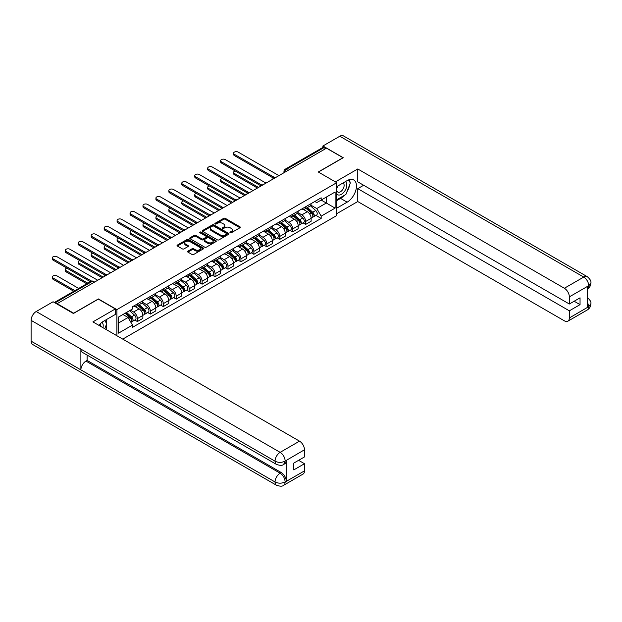 <?xml version="1.0" encoding="UTF-8"?>
<svg xmlns="http://www.w3.org/2000/svg" width="622" height="622" viewBox="0 0 622 622"><rect width="100%" height="100%" fill="white"/><g stroke="black" fill="none" stroke-linecap="round" stroke-linejoin="round"><path stroke-width="0.93" d="M230.171 232.745A0.809 0.466 0 0 0 231.314 232.745L239.968 227.753A1.151 0.669 0 0 0 240.302 227.279A1.151 0.669 0 0 0 239.968 226.812L225.304 218.345A1.151 0.669 0 0 0 223.679 218.345L215.025 223.345A0.809 0.466 0 0 0 216.168 223.998L217.288 223.352A3.685 2.13 0 0 1 222.497 223.352L223.718 224.06A3.685 2.13 0 0 1 224.799 225.568A3.685 2.13 0 0 1 223.718 227.069L222.598 227.714A0.809 0.466 0 0 0 223.741 228.375L224.861 227.73A3.685 2.13 0 0 1 230.07 227.73L231.291 228.429A3.685 2.13 0 0 1 232.371 229.938A3.685 2.13 0 0 1 231.291 231.438L230.171 232.092A0.809 0.466 0 0 0 230.171 232.745L230.171 232.092M187.922 251.164A1.151 0.669 0 0 0 187.587 251.638A1.151 0.669 0 0 0 187.922 252.104L192.035 254.484A1.151 0.669 0 0 0 193.667 254.484L203.277 248.932A1.151 0.669 0 0 0 203.612 248.466A1.151 0.669 0 0 0 203.277 247.991L188.614 239.532A1.151 0.669 0 0 0 186.989 239.532L177.379 245.076A1.151 0.669 0 0 0 177.045 245.55A1.151 0.669 0 0 0 177.379 246.017L182.347 248.886A1.151 0.669 0 0 0 183.972 248.886L188.085 246.514A1.151 0.669 0 0 0 188.427 246.04A1.151 0.669 0 0 0 188.085 245.573L185.62 244.151A3.079 1.78 0 0 1 184.718 242.891A3.079 1.78 0 0 1 186.623 241.25A3.079 1.78 0 0 1 189.982 241.631L199.631 247.206A3.079 1.78 0 0 1 200.533 248.466A3.079 1.78 0 0 1 198.636 250.106A3.079 1.78 0 0 1 195.277 249.717L193.667 248.792A1.151 0.669 0 0 0 192.035 248.792L187.922 251.164L187.922 252.104L192.035 249.749L192.035 248.792M116.889 309.616L98.393 298.933L73.668 313.208L57.154 303.676L326.48 148.184L342.994 157.716L318.27 171.991L336.766 182.674L116.889 309.616L116.889 335.724M217.366 239.859A1.151 0.669 0 0 0 218.998 239.859L228.608 234.307A1.151 0.669 0 0 0 228.943 233.841A1.151 0.669 0 0 0 228.608 233.367L213.945 224.907A1.151 0.669 0 0 0 212.32 224.907L202.71 230.451A1.151 0.669 0 0 0 202.368 230.925A1.151 0.669 0 0 0 202.71 231.392L217.366 239.859M200.222 232.923A0.809 0.466 0 0 1 201.038 233.032L201.038 232.076L215.943 240.683A1.151 0.669 0 0 1 216.277 241.149A1.151 0.669 0 0 1 215.943 241.624L206.333 247.167A1.151 0.669 0 0 1 204.7 247.167L190.044 238.708L190.044 237.767A1.151 0.669 0 0 0 189.702 238.234A1.151 0.669 0 0 0 190.044 238.708M190.044 237.767L194.157 235.388A1.151 0.669 0 0 1 195.782 235.388L201.73 238.825A1.151 0.669 0 0 0 203.355 238.825L206.084 237.246A1.151 0.669 0 0 0 206.426 236.78A1.151 0.669 0 0 0 206.084 236.306L199.895 232.737A0.809 0.466 0 0 1 201.038 232.076M122.744 339.107L336.766 215.539L336.766 182.674M57.154 303.676L57.154 304.111M288.064 170.366L286.322 169.355A2.348 1.353 60 0 0 285.148 169.238L322.732 147.538A2.348 1.353 60 0 1 323.906 147.655L286.322 169.355A2.348 1.353 120 0 0 284.666 172.232L284.666 172.325M325.648 148.666L323.906 147.655M305.651 206.768A5.396 3.118 60 0 1 304.539 209.194L310.013 206.03A5.396 3.118 -120 0 0 311.132 203.612M297.884 212.584L301.841 214.862A5.396 3.118 60 0 1 305.651 221.479L311.132 218.314A5.396 3.118 -120 0 0 307.315 211.705L303.396 209.443M311.132 218.314L311.132 221.238L305.651 224.402L303.031 222.886M304.539 209.194A5.396 3.118 60 0 1 301.88 208.945M305.651 221.479L305.651 224.402M292.713 214.24A5.396 3.118 60 0 1 291.594 216.666L297.067 213.502A5.396 3.118 -120 0 0 298.187 211.083M290.085 230.358L292.713 231.874L298.187 228.709L298.187 225.786A5.396 3.118 -120 0 0 294.369 219.177L290.451 216.915M291.594 216.666A5.396 3.118 60 0 1 288.935 216.425M284.938 220.056L288.896 222.342A5.396 3.118 60 0 1 292.713 228.95L292.713 231.874M279.768 221.712A5.396 3.118 60 0 1 278.648 224.138L284.122 220.973A5.396 3.118 -120 0 0 285.241 218.555M277.14 237.829L279.768 239.346L285.241 236.181L285.241 233.258A5.396 3.118 -120 0 0 281.424 226.649L277.505 224.387M278.648 224.138A5.396 3.118 60 0 1 275.989 223.897M271.993 227.528L275.95 229.813A5.396 3.118 60 0 1 279.768 236.422L279.768 239.346M266.822 229.191A5.396 3.118 60 0 1 265.703 231.609L271.184 228.453A5.396 3.118 -120 0 0 272.296 226.027M264.195 245.301L266.822 246.817L272.296 243.653L272.296 240.73A5.396 3.118 -120 0 0 268.486 234.121L264.56 231.858M265.703 231.609A5.396 3.118 60 0 1 263.052 231.368M259.055 234.999L263.005 237.285A5.396 3.118 60 0 1 266.822 243.894L266.822 246.817M253.877 236.663A5.396 3.118 60 0 1 252.765 239.081L258.239 235.925A5.396 3.118 -120 0 0 259.358 233.499M251.257 252.773L253.877 254.289L259.358 251.125L259.358 248.209A5.396 3.118 -120 0 0 255.541 241.593L251.622 239.33M252.765 239.081A5.396 3.118 60 0 1 250.106 238.84M246.11 242.471L250.06 244.757A5.396 3.118 60 0 1 253.877 251.366L253.877 254.289M240.939 244.135A5.396 3.118 60 0 1 239.82 246.561L245.293 243.396A5.396 3.118 -120 0 0 246.413 240.971M238.312 260.245L240.939 261.761L246.413 258.604L246.413 255.681A5.396 3.118 -120 0 0 242.596 249.072L238.677 246.802M239.82 246.561A5.396 3.118 60 0 1 237.161 246.312M233.164 249.943L237.122 252.229A5.396 3.118 60 0 1 240.939 258.838L240.939 261.761M227.994 251.607A5.396 3.118 60 0 1 226.875 254.033L232.348 250.868A5.396 3.118 -120 0 0 233.468 248.442M225.366 267.717L227.994 269.233L233.468 266.076L233.468 263.153A5.396 3.118 -120 0 0 229.65 256.544L225.732 254.281M226.875 254.033A5.396 3.118 60 0 1 224.215 253.784M220.219 257.422L224.177 259.701A5.396 3.118 60 0 1 227.994 266.317L227.994 269.233M215.049 259.079A5.396 3.118 60 0 1 213.929 261.504L219.41 258.34A5.396 3.118 -120 0 0 220.522 255.922M212.421 275.196L215.049 276.712L220.522 273.548L220.522 270.624A5.396 3.118 -120 0 0 216.705 264.016L212.786 261.753M213.929 261.504A5.396 3.118 60 0 1 211.27 261.263M207.274 264.894L211.231 267.172A5.396 3.118 60 0 1 215.049 273.789L215.049 276.712M202.103 266.55A5.396 3.118 60 0 1 200.984 268.976L206.465 265.812A5.396 3.118 -120 0 0 207.585 263.394M199.483 282.668L202.103 284.184L207.585 281.02L207.585 278.096A5.396 3.118 -120 0 0 203.767 271.487L199.849 269.225M200.984 268.976A5.396 3.118 60 0 1 198.332 268.735M194.336 272.366L198.286 274.652A5.396 3.118 60 0 1 202.103 281.261L202.103 284.184M189.158 274.03A5.396 3.118 60 0 1 188.046 276.448L193.52 273.283A5.396 3.118 -120 0 0 194.639 270.865M186.538 290.14L189.158 291.656L194.639 288.491L194.639 285.568A5.396 3.118 -120 0 0 190.822 278.959L186.903 276.697M188.046 276.448A5.396 3.118 60 0 1 185.387 276.207M181.391 279.838L185.348 282.124A5.396 3.118 60 0 1 189.158 288.732L189.158 291.656M176.22 281.502A5.396 3.118 60 0 1 175.101 283.92L180.574 280.763A5.396 3.118 -120 0 0 181.694 278.337M173.592 297.611L176.22 299.128L181.694 295.963L181.694 293.048A5.396 3.118 -120 0 0 177.876 286.431L173.958 284.168M175.101 283.92A5.396 3.118 60 0 1 172.442 283.679M168.445 287.31L172.403 289.595A5.396 3.118 60 0 1 176.22 296.204L176.22 299.128M163.275 288.973A5.396 3.118 60 0 1 162.155 291.391L167.629 288.235A5.396 3.118 -120 0 0 168.749 285.809M160.647 305.083L163.275 306.599L168.749 303.443L168.749 300.519A5.396 3.118 -120 0 0 164.931 293.903L161.012 291.64M162.155 291.391A5.396 3.118 60 0 1 159.496 291.15M155.5 294.781L159.457 297.067A5.396 3.118 60 0 1 163.275 303.676L163.275 306.599M150.33 296.445A5.396 3.118 60 0 1 149.21 298.871L154.691 295.707A5.396 3.118 -120 0 0 155.803 293.281M147.702 312.555L150.33 314.071L155.803 310.914L155.803 307.991A5.396 3.118 -120 0 0 151.993 301.382L148.067 299.12M149.21 298.871A5.396 3.118 60 0 1 146.559 298.622M142.562 302.261L146.512 304.539A5.396 3.118 60 0 1 150.33 311.148L150.33 314.071M137.384 303.917A5.396 3.118 60 0 1 136.272 306.343L141.746 303.178A5.396 3.118 -120 0 0 142.866 300.753M134.764 320.027L137.384 321.543L142.866 318.386L142.866 315.463A5.396 3.118 -120 0 0 139.048 308.854L135.13 306.592M136.272 306.343A5.396 3.118 60 0 1 133.613 306.094M130.418 310.191L133.567 312.011A5.396 3.118 60 0 1 137.384 318.627L137.384 321.543M314.825 201.474L316.769 202.601L335.11 192.011L326.317 197.096L326.317 203.036L316.769 208.541L310.829 205.112M118.553 322.981L128.093 317.477L132.494 325.088L118.553 333.135L118.553 317.041L132.494 308.994L132.494 306.747L321.17 197.812L321.17 200.066L335.11 208.113L321.17 216.161L316.769 208.541M335.11 192.011L335.11 208.113M132.494 325.088L132.494 327.343L321.17 218.408L321.17 216.161M128.093 317.477L122.946 314.507M315.976 215.406L321.17 218.408M230.498 232.861L231.291 232.403A3.685 2.13 0 0 0 232.371 230.894L232.371 229.938M224.799 225.568L224.799 226.525A3.685 2.13 0 0 1 223.718 228.025L222.925 228.484M239.952 227.761L225.304 219.302A1.151 0.669 0 0 0 223.679 219.302L215.344 224.114M228.593 234.323L213.945 225.864A1.151 0.669 0 0 0 212.32 225.864L202.725 231.407M226.571 234.167A0.809 0.466 0 0 0 226.571 233.514L213.704 226.081A0.809 0.466 0 0 0 212.561 226.081L211.379 226.766A3.685 2.13 0 0 0 210.298 228.266A3.685 2.13 0 0 0 211.379 229.775L220.172 234.852A3.685 2.13 0 0 0 225.389 234.852L226.571 234.167L226.571 235.124A0.809 0.466 0 0 0 226.805 234.797L226.805 233.841M210.298 228.266L210.298 229.223A3.685 2.13 0 0 0 211.379 230.731L211.379 229.775M226.571 235.124L225.389 235.808A3.685 2.13 0 0 1 220.172 235.808L211.379 230.731M190.06 238.716L194.157 236.352L194.157 235.388M206.426 236.78L206.426 237.736A1.151 0.669 0 0 1 206.084 238.21L203.355 239.781A1.151 0.669 0 0 1 201.73 239.781L195.782 236.352A1.151 0.669 0 0 0 194.157 236.352M201.038 233.032L215.927 241.631M207.896 242.386A3.079 1.78 0 0 0 211.255 242.774A3.079 1.78 0 0 0 213.159 241.126A3.079 1.78 0 0 0 212.257 239.874L208.852 237.907A1.151 0.669 0 0 0 207.227 237.907L204.498 239.486A1.151 0.669 0 0 0 204.164 239.952A1.151 0.669 0 0 0 204.498 240.426L207.896 242.386L207.896 243.342A3.079 1.78 0 0 0 211.255 243.731A3.079 1.78 0 0 0 213.159 242.09L213.159 241.126M204.164 239.952L204.164 240.908A1.151 0.669 0 0 0 204.498 241.383L204.498 240.426M207.896 243.342L204.498 241.383M200.533 248.466L200.533 249.422A3.079 1.78 0 0 1 198.636 251.063A3.079 1.78 0 0 1 195.277 250.682L193.667 249.749A1.151 0.669 0 0 0 192.035 249.749M184.718 242.891L184.718 243.847A3.079 1.78 0 0 0 185.62 245.107L185.62 244.151M188.085 245.573L188.085 246.514L185.62 245.107M203.262 248.94L188.614 240.489A1.151 0.669 0 0 0 186.989 240.489L177.394 246.024M306.032 208.331L311.303 213.035A2.931 1.695 60 0 1 312.221 217.576L311.132 218.205M306.172 208.456L308.652 209.886M235.163 170.957A2.698 1.555 -0 0 0 233.592 172.372A2.698 1.555 -0 0 0 234.385 173.476L258.527 187.416M306.56 208.02L312.431 213.26A1.407 0.816 60 0 1 312.874 215.437A1.407 0.816 60 0 1 312.742 215.492M307.439 207.515L312.71 212.226A2.931 1.695 60 0 1 313.636 216.759A2.931 1.695 60 0 1 312.749 216.853M310.378 205.75L315.704 210.5A2.931 1.695 60 0 1 316.621 215.033L313.636 216.759M257.446 188.038L234.385 174.72A2.698 1.555 180 0 1 233.592 173.624L233.592 172.372M273.361 178.063L234.385 155.562A2.698 1.555 180 0 1 233.592 154.458L233.592 153.214A2.698 1.555 -0 0 0 234.385 154.318L274.426 177.433M278.936 175.629L238.195 152.11A2.698 1.555 -0 0 0 235.256 151.776A2.698 1.555 -0 0 0 233.592 153.214M293.086 215.803L298.358 220.507A2.931 1.695 60 0 1 299.283 225.047L298.187 225.677M293.226 215.927L295.707 217.366M222.217 178.428A2.698 1.555 -0 0 0 220.647 179.851A2.698 1.555 -0 0 0 221.44 180.948L245.581 194.888M293.615 215.5L299.485 220.732A1.407 0.816 60 0 1 299.928 222.909A1.407 0.816 60 0 1 299.796 222.964M294.494 214.987L299.773 219.698A2.931 1.695 60 0 1 300.69 224.231A2.931 1.695 60 0 1 299.804 224.324M297.433 213.222L302.758 217.972A2.931 1.695 60 0 1 303.676 222.505L300.69 224.231M244.5 195.51L221.44 182.192A2.698 1.555 180 0 1 220.647 181.095L220.647 179.851M280.141 223.275L285.412 227.986A2.931 1.695 60 0 1 286.338 232.519L285.241 233.149M280.281 223.399L282.761 224.837M209.28 185.908A2.698 1.555 -0 0 0 207.701 187.323A2.698 1.555 -0 0 0 208.494 188.419L232.636 202.36M280.67 222.971L286.54 228.204A1.407 0.816 60 0 1 286.983 230.381A1.407 0.816 60 0 1 286.859 230.435M281.548 222.466L286.828 227.17A2.931 1.695 60 0 1 287.745 231.703A2.931 1.695 60 0 1 286.859 231.796M284.495 220.693L289.813 225.444A2.931 1.695 60 0 1 290.731 229.977L287.745 231.703M231.563 202.982L208.494 189.671A2.698 1.555 180 0 1 207.701 188.567L207.701 187.323M344.246 195.409A13.202 7.62 120 0 1 340.584 198.387L347.138 202.173A13.202 7.62 120 0 0 355.761 190.542A13.202 7.62 120 0 0 353.739 179.96A13.202 7.62 120 0 0 347.138 180.613L336.766 186.6M347.138 202.173L336.766 208.16M336.766 213.665L357.759 201.551L357.759 188.66L569.34 310.813L569.34 317.951L588.832 306.599L587.596 307.175L587.596 286.579L588.715 285.692L569.34 296.873A7.044 4.066 -120 0 0 564.364 288.25L583.731 277.07L339.799 136.234L322.911 145.983L343.243 157.716L318.394 172.061M363.652 185.263L357.759 188.66M574.153 301.235L580.046 304.64L580.046 297.837L569.34 304.01L357.759 181.857L357.759 168.974L564.364 288.25M335.398 181.881L357.759 168.974M357.759 201.551L564.364 320.828A7.044 4.066 -120 0 0 567.878 321.177A7.044 4.066 -120 0 0 569.34 317.951M339.799 136.234A7.215 4.167 -60 0 1 343.406 135.876L587.347 276.712A7.215 4.167 -60 0 0 583.731 277.07A7.044 4.066 60 0 1 588.715 285.692M322.911 147.468L322.911 145.983M569.34 304.01L569.34 296.873M580.046 304.64L569.34 310.813M346.866 191.957A13.202 7.62 120 0 0 349.704 184.633M349.922 182.269A13.202 7.62 120 0 0 349.595 179.579M340.584 198.387L336.766 200.587M587.596 302.253L588.715 306.529M587.347 297.549C590.177 300.092 591.359 302.129 590.9 303.653L588.847 306.592M587.347 276.712C590.169 279.231 591.359 281.284 590.9 282.87L588.84 285.762M276.533 464.44A7.215 4.167 -60 0 1 275.041 461.182C278.361 462.776 281.673 462.768 284.985 461.143L283.663 464.432C282.481 465.629 280.102 465.637 276.533 464.44L82.376 352.347A7.215 4.167 -60 0 1 80.883 349.09L31.1 320.346A7.215 4.167 -60 0 1 36.2 311.513L53.088 301.763L73.419 313.496L98.307 299.128L115.319 308.947L115.319 314.46L103.532 321.255A13.202 7.62 120 0 0 98.914 325.345M115.319 308.947L92.911 321.885L299.516 441.161A7.044 4.066 60 0 1 304.492 449.784L304.492 456.921L293.786 463.102L293.786 469.905L304.492 463.724L304.492 470.862A7.044 4.066 60 0 1 303.038 474.081L283.663 485.269A7.044 4.066 -120 0 0 285.117 482.05L304.492 470.862M105.981 329.427L108.764 331.028M106.276 329.256L106.276 324.832M106.276 322.857L106.276 319.677M283.663 485.269C282.536 486.466 280.157 486.466 276.533 485.277L32.593 344.44A7.215 4.167 -60 0 1 31.1 341.136L80.883 369.88A7.215 4.167 -60 0 1 85.984 361.094L280.141 473.187L281.261 472.541A7.044 4.066 60 0 1 286.237 481.164L286.237 460.56A7.044 4.066 60 0 1 284.783 463.787L283.663 464.432M31.1 320.346L31.1 341.136M36.2 311.513L280.141 452.349A7.215 4.167 -60 0 0 275.041 461.182L80.883 349.09L80.883 369.88L275.041 481.972C278.353 483.574 281.665 483.574 284.993 481.972L285.117 482.05M304.492 463.724L298.599 460.319M87.103 355.076L87.103 360.441L281.261 472.541M87.103 360.441L85.984 361.094M336.766 193.932A7.627 4.401 120 0 0 342.831 193.279A7.627 4.401 120 0 0 346.812 184.975A7.627 4.401 120 0 0 345.42 181.608M337.412 186.235A7.627 4.401 120 0 0 336.766 187.611M336.766 190.161A5.225 3.017 120 0 0 337.824 192.042A5.225 3.017 120 0 0 341.843 190.643A5.225 3.017 120 0 0 344.129 185.387A5.225 3.017 120 0 0 343.041 183A5.225 3.017 120 0 0 343.025 182.992M337.839 185.986A5.225 3.017 120 0 0 336.766 189.111M348.336 180.015L350.373 182.915L345.894 194.461L336.937 199.631M102.941 327.67A7.627 4.401 120 0 0 103.205 325.617A7.627 4.401 120 0 0 101.938 322.344M100.515 326.27A5.225 3.017 120 0 0 100.523 326.037A5.225 3.017 120 0 0 99.979 324.124M104.683 320.594L106.766 323.557L104.768 328.719M260.416 185.535L221.44 163.034A2.698 1.555 180 0 1 220.647 161.93L220.647 160.686A2.698 1.555 -0 0 0 221.44 161.79L261.489 184.913M265.991 183.101L225.257 159.582A2.698 1.555 -0 0 0 222.311 159.248A2.698 1.555 -0 0 0 220.647 160.686M247.47 193.007L208.494 170.506A2.698 1.555 180 0 1 207.701 169.402L207.701 168.158A2.698 1.555 -0 0 0 208.494 169.262L248.543 192.385M253.053 190.581L212.312 167.054A2.698 1.555 -0 0 0 209.373 166.719A2.698 1.555 -0 0 0 207.701 168.158M267.196 230.746L272.475 235.458A2.931 1.695 60 0 1 273.392 239.991L272.296 240.621M267.336 230.871L269.824 232.309M196.334 193.38A2.698 1.555 -0 0 0 194.764 194.795A2.698 1.555 -0 0 0 195.549 195.899L219.698 209.832M267.732 230.443L273.602 235.676A1.407 0.816 60 0 1 274.038 237.861A1.407 0.816 60 0 1 273.913 237.907M268.611 229.938L273.882 234.642A2.931 1.695 60 0 1 274.807 239.175A2.931 1.695 60 0 1 273.921 239.276M271.55 228.173L276.868 232.916A2.931 1.695 60 0 1 277.793 237.456L274.807 239.175M218.617 210.461L195.549 197.143A2.698 1.555 180 0 1 194.764 196.039L194.764 194.795M254.25 238.226L259.529 242.93A2.931 1.695 60 0 1 260.447 247.463L259.358 248.1M254.39 238.35L256.878 239.781M183.389 200.852A2.698 1.555 -0 0 0 181.818 202.267A2.698 1.555 -0 0 0 182.604 203.371L206.753 217.311M254.787 237.915L260.657 243.155A1.407 0.816 60 0 1 261.1 245.332A1.407 0.816 60 0 1 260.968 245.379M255.665 237.41L260.937 242.113A2.931 1.695 60 0 1 261.862 246.654A2.931 1.695 60 0 1 260.976 246.747M258.604 235.645L263.922 240.387A2.931 1.695 60 0 1 264.848 244.928L261.862 246.654M205.672 217.933L182.604 204.615A2.698 1.555 180 0 1 181.818 203.511L181.818 202.267M241.313 245.698L246.584 250.402A2.931 1.695 60 0 1 247.509 254.934L246.413 255.572M241.453 245.822L243.933 247.253M170.444 208.323A2.698 1.555 -0 0 0 168.873 209.738A2.698 1.555 -0 0 0 169.666 210.842L193.807 224.783M241.841 245.387L247.712 250.627A1.407 0.816 60 0 1 248.155 252.804A1.407 0.816 60 0 1 248.022 252.851M242.72 244.881L247.999 249.585A2.931 1.695 60 0 1 248.917 254.126A2.931 1.695 60 0 1 248.03 254.219M245.659 243.116L250.985 247.867A2.931 1.695 60 0 1 251.902 252.4L248.917 254.126M192.727 225.405L169.666 212.086A2.698 1.555 180 0 1 168.873 210.982L168.873 209.738M234.525 200.486L195.549 177.978A2.698 1.555 180 0 1 194.764 176.881L194.764 175.629A2.698 1.555 -0 0 0 195.549 176.734L235.598 199.856M240.108 198.053L199.367 174.533A2.698 1.555 -0 0 0 196.428 174.191A2.698 1.555 -0 0 0 194.764 175.629M221.587 207.958L182.604 185.449A2.698 1.555 180 0 1 181.818 184.353L181.818 183.101A2.698 1.555 -0 0 0 182.604 184.205L222.653 207.328M227.162 205.524L186.421 182.005A2.698 1.555 -0 0 0 183.482 181.663A2.698 1.555 -0 0 0 181.818 183.101M208.642 215.43L169.666 192.929A2.698 1.555 180 0 1 168.873 191.825L168.873 190.581A2.698 1.555 -0 0 0 169.666 191.677L209.715 214.8M214.217 212.996L173.484 189.477A2.698 1.555 -0 0 0 170.537 189.135A2.698 1.555 -0 0 0 168.873 190.581M228.367 253.17L233.639 257.873A2.931 1.695 60 0 1 234.564 262.414L233.468 263.044M228.507 253.294L230.987 254.725M157.506 215.795A2.698 1.555 -0 0 0 155.928 217.21A2.698 1.555 -0 0 0 156.721 218.314L180.862 232.255M228.896 252.859L234.766 258.099A1.407 0.816 60 0 1 235.209 260.276A1.407 0.816 60 0 1 235.085 260.33M229.775 252.353L235.054 257.057A2.931 1.695 60 0 1 235.971 261.598A2.931 1.695 60 0 1 235.085 261.691M232.721 250.588L238.039 255.339A2.931 1.695 60 0 1 238.957 259.872L235.971 261.598M179.789 232.877L156.721 219.558A2.698 1.555 180 0 1 155.928 218.462L155.928 217.21M195.697 222.901L156.721 200.401A2.698 1.555 180 0 1 155.928 199.297L155.928 198.053A2.698 1.555 -0 0 0 156.721 199.157L196.77 222.272M201.279 220.468L160.538 196.949A2.698 1.555 -0 0 0 157.591 196.614A2.698 1.555 -0 0 0 155.928 198.053M215.422 260.641L220.701 265.345A2.931 1.695 60 0 1 221.619 269.886L220.522 270.516M215.562 260.766L218.042 262.196M144.561 223.267A2.698 1.555 -0 0 0 142.982 224.682A2.698 1.555 -0 0 0 143.775 225.786L167.917 239.727M215.958 260.338L221.821 265.571A1.407 0.816 60 0 1 222.264 267.748A1.407 0.816 60 0 1 222.14 267.802M216.837 259.825L222.108 264.537A2.931 1.695 60 0 1 223.026 269.069A2.931 1.695 60 0 1 222.14 269.163M219.776 258.06L225.094 262.811A2.931 1.695 60 0 1 226.019 267.343L223.026 269.069M166.844 240.349L143.775 227.03A2.698 1.555 180 0 1 142.982 225.934L142.982 224.682M182.751 230.373L143.775 207.872A2.698 1.555 180 0 1 142.982 206.768L142.982 205.524A2.698 1.555 -0 0 0 143.775 206.628L183.824 229.751M188.334 227.94L147.593 204.42A2.698 1.555 -0 0 0 144.654 204.086A2.698 1.555 -0 0 0 142.982 205.524M202.477 268.113L207.756 272.825A2.931 1.695 60 0 1 208.673 277.358L207.577 277.987M202.617 268.238L205.105 269.676M131.615 230.739A2.698 1.555 -0 0 0 130.045 232.162A2.698 1.555 -0 0 0 130.83 233.258L154.979 247.198M203.013 267.81L208.883 273.042A1.407 0.816 60 0 1 209.326 275.219A1.407 0.816 60 0 1 209.194 275.274M203.892 267.297L209.163 272.008A2.931 1.695 60 0 1 210.088 276.541A2.931 1.695 60 0 1 209.202 276.635M206.831 265.532L212.149 270.282A2.931 1.695 60 0 1 213.074 274.815L210.088 276.541M153.898 247.82L130.83 234.51A2.698 1.555 180 0 1 130.045 233.405L130.045 232.162M169.806 237.845L130.83 215.344A2.698 1.555 180 0 1 130.045 214.24L130.045 212.996A2.698 1.555 -0 0 0 130.83 214.1L170.879 237.223M175.388 235.419L134.647 211.892A2.698 1.555 -0 0 0 131.708 211.558A2.698 1.555 -0 0 0 130.045 212.996M189.539 275.585L194.81 280.297A2.931 1.695 60 0 1 195.728 284.829L194.639 285.459M189.679 275.709L192.159 277.148M118.67 238.218A2.698 1.555 -0 0 0 117.099 239.633A2.698 1.555 -0 0 0 117.892 240.73L142.034 254.67M190.068 275.282L195.938 280.514A1.407 0.816 60 0 1 196.381 282.691A1.407 0.816 60 0 1 196.249 282.746M190.946 274.776L196.218 279.48A2.931 1.695 60 0 1 197.143 284.013A2.931 1.695 60 0 1 196.257 284.106M193.885 273.004L199.211 277.754A2.931 1.695 60 0 1 200.128 282.295L197.143 284.013M140.953 255.292L117.892 241.981A2.698 1.555 180 0 1 117.099 240.877L117.099 239.633M156.868 245.317L117.892 222.816A2.698 1.555 180 0 1 117.099 221.712L117.099 220.468A2.698 1.555 -0 0 0 117.892 221.572L157.941 244.695M162.443 242.891L121.702 219.372A2.698 1.555 -0 0 0 118.763 219.03A2.698 1.555 -0 0 0 117.099 220.468M176.594 283.057L181.865 287.768A2.931 1.695 60 0 1 182.79 292.301L181.694 292.939M176.734 283.189L179.214 284.619M105.732 245.69A2.698 1.555 -0 0 0 104.154 247.105A2.698 1.555 -0 0 0 104.947 248.209L129.088 262.15M177.122 282.753L182.992 287.994A1.407 0.816 60 0 1 183.436 290.171A1.407 0.816 60 0 1 183.303 290.217M178.001 282.248L183.28 286.952A2.931 1.695 60 0 1 184.198 291.485A2.931 1.695 60 0 1 183.311 291.586M180.948 280.483L186.266 285.226A2.931 1.695 60 0 1 187.183 289.766L184.198 291.485M128.008 262.772L104.947 249.453A2.698 1.555 180 0 1 104.154 248.349L104.154 247.105M143.923 252.796L104.947 230.288A2.698 1.555 180 0 1 104.154 229.191L104.154 227.94A2.698 1.555 -0 0 0 104.947 229.044L144.996 252.167M149.498 250.363L108.764 226.843A2.698 1.555 -0 0 0 105.818 226.501A2.698 1.555 -0 0 0 104.154 227.94M163.648 290.536L168.92 295.24A2.931 1.695 60 0 1 169.845 299.773L168.749 300.41M163.788 290.661L166.268 292.091M92.787 253.162A2.698 1.555 -0 0 0 91.209 254.577A2.698 1.555 -0 0 0 92.002 255.681L116.143 269.621M164.185 290.225L170.047 295.466A1.407 0.816 60 0 1 170.49 297.643A1.407 0.816 60 0 1 170.366 297.689M165.055 289.72L170.335 294.424A2.931 1.695 60 0 1 171.252 298.964A2.931 1.695 60 0 1 170.366 299.058M168.002 287.955L173.32 292.698A2.931 1.695 60 0 1 174.238 297.238L171.252 298.964M115.07 270.243L92.002 256.925A2.698 1.555 180 0 1 91.209 255.821L91.209 254.577M130.978 260.268L92.002 237.76A2.698 1.555 180 0 1 91.209 236.663L91.209 235.419A2.698 1.555 -0 0 0 92.002 236.515L132.051 259.638M136.56 257.835L95.819 234.315A2.698 1.555 -0 0 0 92.88 233.973A2.698 1.555 -0 0 0 91.209 235.419M150.703 298.008L155.982 302.712A2.931 1.695 60 0 1 156.899 307.252L155.803 307.882M150.843 298.132L153.331 299.563M79.841 260.634A2.698 1.555 -0 0 0 78.271 262.049A2.698 1.555 -0 0 0 79.056 263.153L103.205 277.093M151.239 297.697L157.109 302.937A1.407 0.816 60 0 1 157.545 305.114A1.407 0.816 60 0 1 157.42 305.161M152.118 297.192L157.389 301.895A2.931 1.695 60 0 1 158.315 306.436A2.931 1.695 60 0 1 157.428 306.529M155.057 295.427L160.375 300.177A2.931 1.695 60 0 1 161.3 304.71L158.315 306.436M102.125 277.715L79.056 264.397A2.698 1.555 180 0 1 78.271 263.293L78.271 262.049M118.032 267.74L79.056 245.239A2.698 1.555 180 0 1 78.271 244.135L78.271 242.891A2.698 1.555 -0 0 0 79.056 243.987L119.105 267.11M123.615 265.306L82.874 241.787A2.698 1.555 -0 0 0 79.935 241.453A2.698 1.555 -0 0 0 78.271 242.891M137.765 305.48L143.037 310.184A2.931 1.695 60 0 1 143.954 314.724L142.866 315.354M137.897 305.604L140.385 307.035M66.896 268.105A2.698 1.555 -0 0 0 65.326 269.52A2.698 1.555 -0 0 0 66.111 270.624L87.826 283.165M138.294 305.169L144.164 310.409A1.407 0.816 60 0 1 144.607 312.586A1.407 0.816 60 0 1 144.475 312.641M139.172 304.663L144.444 309.375A2.931 1.695 60 0 1 145.369 313.908A2.931 1.695 60 0 1 144.483 314.001M142.111 302.898L147.43 307.649A2.931 1.695 60 0 1 148.355 312.182L145.369 313.908M86.753 283.787L66.111 271.868A2.698 1.555 180 0 1 65.326 270.772L65.326 269.52M105.095 275.212L66.111 252.711A2.698 1.555 180 0 1 65.326 251.607L65.326 250.363A2.698 1.555 -0 0 0 66.111 251.467L106.16 274.582M110.669 272.778L69.928 249.259A2.698 1.555 -0 0 0 66.989 248.924A2.698 1.555 -0 0 0 65.326 250.363M125.139 313.239L130.091 317.655A2.931 1.695 60 0 1 131.017 322.196L130.869 322.282M125.193 313.208L127.44 314.507M78.699 288.429L56.991 275.896A2.698 1.555 -0 0 0 54.044 275.554A2.698 1.555 -0 0 0 52.38 277A2.698 1.555 -0 0 0 53.173 278.096L74.889 290.637M125.675 312.936L131.219 317.881A1.407 0.816 60 0 1 131.662 320.058A1.407 0.816 60 0 1 131.53 320.112M126.554 312.423L131.506 316.847A2.931 1.695 60 0 1 132.424 321.38A2.931 1.695 60 0 1 131.537 321.473M129.539 310.705L134.492 315.121A2.931 1.695 60 0 1 135.409 319.654L132.424 321.38M73.808 291.259L53.173 279.34A2.698 1.555 180 0 1 52.38 278.244L52.38 277M90.4 281.68L53.173 260.183A2.698 1.555 180 0 1 52.38 259.079L52.38 257.835A2.698 1.555 -0 0 0 53.173 258.939L91.558 281.097M97.724 280.25L56.991 256.731A2.698 1.555 -0 0 0 54.044 256.396A2.698 1.555 -0 0 0 52.38 257.835M284.744 172.278L284.666 172.232A2.348 1.353 0 0 1 283.974 171.275L283.974 172.722M150.33 311.148L155.803 307.991M163.275 303.676L168.749 300.519M176.22 296.204L181.694 293.048M189.158 288.732L194.639 285.568M202.103 281.261L207.585 278.096M215.049 273.789L220.522 270.624M227.994 266.317L233.468 263.153M240.939 258.838L246.413 255.681M253.877 251.366L259.358 248.209M266.822 243.894L272.296 240.73M279.768 236.422L285.241 233.258M292.713 228.95L298.187 225.786M137.384 318.627L142.866 315.463M133.567 312.011L139.048 308.854M146.512 304.539L151.993 301.382M159.457 297.067L164.931 293.903M172.403 289.595L177.876 286.431M185.348 282.124L190.822 278.959M198.286 274.652L203.767 271.487M211.231 267.172L216.705 264.016M224.177 259.701L229.65 256.544M237.122 252.229L242.596 249.072M250.06 244.757L255.541 241.593M263.005 237.285L268.486 234.121M275.95 229.813L281.424 226.649M288.896 222.342L294.369 219.177M301.841 214.862L307.315 211.705M275.554 177.581A2.348 1.353 120 0 0 274.52 178.18M262.608 185.061A2.348 1.353 120 0 0 261.574 185.659M249.671 192.532A2.348 1.353 120 0 0 248.629 193.131M236.725 200.004A2.348 1.353 120 0 0 235.691 200.603M223.78 207.476A2.348 1.353 120 0 0 222.746 208.075M210.835 214.948A2.348 1.353 120 0 0 209.801 215.546M197.897 222.419A2.348 1.353 120 0 0 196.855 223.018M184.952 229.891A2.348 1.353 120 0 0 183.918 230.49M172.006 237.371A2.348 1.353 120 0 0 170.972 237.969M159.061 244.843A2.348 1.353 120 0 0 158.027 245.441M146.123 252.314A2.348 1.353 120 0 0 145.081 252.913M133.178 259.786A2.348 1.353 120 0 0 132.136 260.385M120.233 267.258A2.348 1.353 120 0 0 119.199 267.857M107.287 274.73A2.348 1.353 120 0 0 106.253 275.328M93.906 282.458L92.165 281.447L55.039 302.891M94.598 282.061L93.339 281.338A2.348 1.353 120 0 0 92.165 281.447A2.348 1.353 60 0 0 90.991 281.338L54.347 302.494M231.291 232.403L231.291 231.438M222.598 228.375L222.598 227.714M223.718 228.025L223.718 227.069M215.025 223.998L215.025 223.345M223.679 219.302L223.679 218.345M225.304 219.302L225.304 218.345M239.968 227.753L239.968 226.812M202.71 231.392L202.71 230.451M212.32 225.864L212.32 224.907M213.945 225.864L213.945 224.907M228.608 234.307L228.608 233.367M220.172 235.808L220.172 234.852M225.389 235.808L225.389 234.852M195.782 236.352L195.782 235.388M201.73 239.781L201.73 238.825M203.355 239.781L203.355 238.825M206.084 238.21L206.084 237.246M215.943 241.624L215.943 240.683M193.667 249.749L193.667 248.792M195.277 250.682L195.277 249.717M177.379 246.017L177.379 245.076M186.989 240.489L186.989 239.532M188.614 240.489L188.614 239.532M203.277 248.932L203.277 247.991M311.303 213.035L309.655 213.984M313.161 214.792L312.633 215.095M315.704 210.5L312.71 212.226M234.385 174.72L234.385 173.476M234.385 154.318L234.385 155.562M298.358 220.507L296.717 221.463M300.216 222.264L299.687 222.575M302.758 217.972L299.773 219.698M221.44 182.192L221.44 180.948M285.412 227.986L283.772 228.935M287.278 229.736L286.75 230.047M289.813 225.444L286.828 227.17M208.494 189.671L208.494 188.419M590.9 303.676C590.822 306.436 589.609 308.543 587.254 309.989A7.044 4.066 -120 0 0 588.715 306.77M587.596 288.919L588.715 285.933M286.237 481.164L285 481.972M304.492 449.784L285 461.143M285.117 461.205L286.237 460.56M285.117 460.972A7.044 4.066 60 0 0 280.141 452.349L299.516 441.161M276.533 485.277A7.215 4.167 -60 0 1 275.041 481.972A7.215 4.167 -60 0 1 280.141 473.187C283.134 475.192 284.798 478.069 285.117 481.809M221.44 161.79L221.44 163.034M208.494 169.262L208.494 170.506M272.475 235.458L270.827 236.407M274.333 237.215L273.804 237.518M276.868 232.916L273.882 234.642M195.549 197.143L195.549 195.899M259.529 242.93L257.881 243.878M261.388 244.687L260.859 244.99M263.922 240.387L260.937 242.113M182.604 204.615L182.604 203.371M246.584 250.402L244.944 251.35M248.442 252.159L247.914 252.462M250.985 247.867L247.999 249.585M169.666 212.086L169.666 210.842M195.549 176.734L195.549 177.978M182.604 184.205L182.604 185.449M169.666 191.677L169.666 192.929M233.639 257.873L231.998 258.822M235.505 259.631L234.976 259.934M238.039 255.339L235.054 257.057M156.721 219.558L156.721 218.314M156.721 199.157L156.721 200.401M220.701 265.345L219.053 266.294M222.559 267.102L222.031 267.406M225.094 262.811L222.108 264.537M143.775 227.03L143.775 225.786M143.775 206.628L143.775 207.872M207.756 272.825L206.107 273.773M209.614 274.574L209.085 274.885M212.149 270.282L209.163 272.008M130.83 234.51L130.83 233.258M130.83 214.1L130.83 215.344M194.81 280.297L193.162 281.245M196.669 282.054L196.14 282.357M199.211 277.754L196.218 279.48M117.892 241.981L117.892 240.73M117.892 221.572L117.892 222.816M181.865 287.768L180.225 288.717M183.723 289.525L183.195 289.829M186.266 285.226L183.28 286.952M104.947 249.453L104.947 248.209M104.947 229.044L104.947 230.288M168.92 295.24L167.279 296.189M170.786 296.997L170.257 297.3M173.32 292.698L170.335 294.424M92.002 256.925L92.002 255.681M92.002 236.515L92.002 237.76M155.982 302.712L154.334 303.66M157.84 304.469L157.312 304.772M160.375 300.177L157.389 301.895M79.056 264.397L79.056 263.153M79.056 243.987L79.056 245.239M143.037 310.184L141.388 311.132M144.895 311.941L144.366 312.244M147.43 307.649L144.444 309.375M66.111 271.868L66.111 270.624M66.111 251.467L66.111 252.711M130.091 317.655L128.676 318.48M131.95 319.413L131.421 319.724M134.492 315.121L131.506 316.847M53.173 279.34L53.173 278.096M53.173 258.939L53.173 260.183M275.756 177.472A2.348 2.348 0 0 0 272.747 179.206M262.811 184.944A2.348 2.348 0 0 0 259.802 186.678M249.865 192.416A2.348 2.348 0 0 0 246.856 194.157M236.928 199.887A2.348 2.348 0 0 0 233.911 201.629M223.982 207.359A2.348 2.348 0 0 0 220.973 209.101M211.037 214.831A2.348 2.348 0 0 0 208.028 216.573M198.091 222.311A2.348 2.348 0 0 0 195.083 224.044M185.146 229.782A2.348 2.348 0 0 0 182.137 231.516M172.208 237.254A2.348 2.348 0 0 0 169.192 238.988M159.263 244.726A2.348 2.348 0 0 0 156.254 246.468M146.318 252.198A2.348 2.348 0 0 0 143.309 253.939M133.372 259.669A2.348 2.348 0 0 0 130.363 261.411M120.435 267.141A2.348 2.348 0 0 0 117.418 268.883M107.489 274.621A2.348 2.348 0 0 0 104.48 276.355M93.339 281.338A2.348 2.348 0 0 0 90.991 281.338M285.148 169.238A2.348 2.348 0 0 0 283.974 171.275M567.878 321.177L587.254 309.989M590.9 282.893C590.807 285.622 589.594 287.714 587.254 289.152"/></g></svg>

